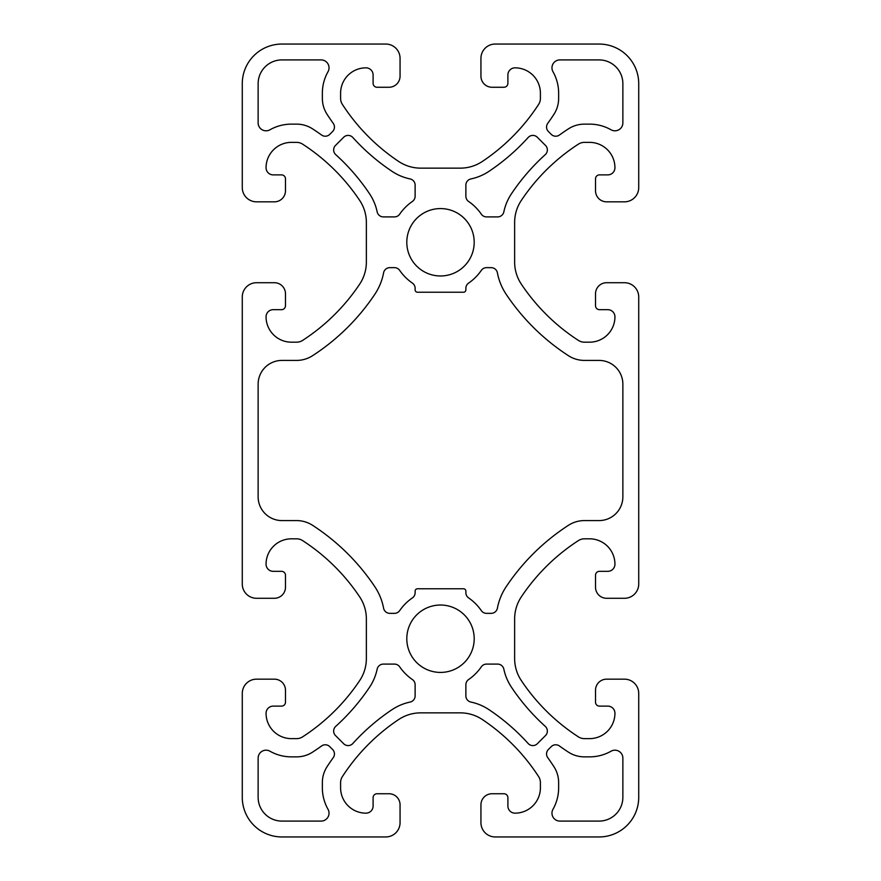 <?xml version="1.0" encoding="UTF-8"?>
<svg xmlns="http://www.w3.org/2000/svg" width="881" height="881" viewBox="0 0 881 881"><rect width="100%" height="100%" fill="white"/><g stroke="black" fill="none" stroke-linecap="round" stroke-linejoin="round"><path stroke-width="1.32" d="M584.411 124.133A29.337 29.337 0 0 0 568.454 128.846A216.462 216.462 0 0 0 559.446 135.013A6.343 6.343 0 0 1 551.242 134.364L548.411 131.533A6.343 6.343 0 0 1 547.762 123.329A216.462 216.462 0 0 0 553.929 114.321A29.337 29.337 0 0 0 558.642 98.364L558.642 93.21A43.61 43.61 0 0 0 552.993 71.735A7.929 7.929 0 0 1 559.898 59.908L599.08 59.908A23.787 23.787 0 0 1 622.867 83.695L622.867 122.877A7.929 7.929 0 0 1 611.04 129.782A43.61 43.61 0 0 0 589.565 124.133L584.411 124.133M242.275 797.305A39.645 39.645 0 0 0 281.92 836.95L385.79 836.95A14.272 14.272 0 0 0 400.062 822.678L400.062 804.838A11.101 11.101 0 0 0 388.962 793.737L377.068 793.737A3.965 3.965 0 0 0 373.104 797.701L373.104 806.027A7.136 7.136 0 0 1 365.967 813.163A25.373 25.373 0 0 1 340.595 787.79L340.595 782.636A11.101 11.101 0 0 1 342.379 776.602A198.225 198.225 0 0 1 398.664 719.535A39.645 39.645 0 0 1 420.678 712.861L460.323 712.861A39.645 39.645 0 0 1 482.336 719.535A198.225 198.225 0 0 1 538.621 776.602A11.101 11.101 0 0 1 540.405 782.636L540.405 787.79A25.373 25.373 0 0 1 515.033 813.163A7.136 7.136 0 0 1 507.897 806.027L507.897 797.701A3.965 3.965 0 0 0 503.932 793.737L492.039 793.737A11.101 11.101 0 0 0 480.938 804.838L480.938 822.678A14.272 14.272 0 0 0 495.21 836.95L599.08 836.95A39.645 39.645 0 0 0 638.725 797.305L638.725 693.435A14.272 14.272 0 0 0 624.453 679.163L606.613 679.163A11.101 11.101 0 0 0 595.512 690.264L595.512 702.157A3.965 3.965 0 0 0 599.476 706.122L607.802 706.122A7.136 7.136 0 0 1 614.938 713.258A25.373 25.373 0 0 1 589.565 738.63L584.411 738.63A11.101 11.101 0 0 1 578.377 736.846A198.225 198.225 0 0 1 521.31 680.561A39.645 39.645 0 0 1 514.636 658.548L514.636 618.903A39.645 39.645 0 0 1 521.31 596.889A198.225 198.225 0 0 1 578.377 540.604A11.101 11.101 0 0 1 584.411 538.82L589.565 538.82A25.373 25.373 0 0 1 614.938 564.192A7.136 7.136 0 0 1 607.802 571.328L599.476 571.328A3.965 3.965 0 0 0 595.512 575.293L595.512 587.187A11.101 11.101 0 0 0 606.613 598.287L624.453 598.287A14.272 14.272 0 0 0 638.725 584.015L638.725 296.985A14.272 14.272 0 0 0 624.453 282.713L606.613 282.713A11.101 11.101 0 0 0 595.512 293.814L595.512 305.707A3.965 3.965 0 0 0 599.476 309.671L607.802 309.671A7.136 7.136 0 0 1 614.938 316.808A25.373 25.373 0 0 1 589.565 342.18L584.411 342.18A11.101 11.101 0 0 1 578.377 340.396A198.225 198.225 0 0 1 521.31 284.111A39.645 39.645 0 0 1 514.636 262.098L514.636 222.453A39.645 39.645 0 0 1 521.31 200.439A198.225 198.225 0 0 1 578.377 144.154A11.101 11.101 0 0 1 584.411 142.37L589.565 142.37A25.373 25.373 0 0 1 614.938 167.742A7.136 7.136 0 0 1 607.802 174.879L599.476 174.879A3.965 3.965 0 0 0 595.512 178.843L595.512 190.737A11.101 11.101 0 0 0 606.613 201.837L624.453 201.837A14.272 14.272 0 0 0 638.725 187.565L638.725 83.695A39.645 39.645 0 0 0 599.08 44.05L495.21 44.05A14.272 14.272 0 0 0 480.938 58.322L480.938 76.162A11.101 11.101 0 0 0 492.039 87.263L503.932 87.263A3.965 3.965 0 0 0 507.897 83.299L507.897 74.973A7.136 7.136 0 0 1 515.033 67.837A25.373 25.373 0 0 1 540.405 93.21L540.405 98.364A11.101 11.101 0 0 1 538.621 104.398A198.225 198.225 0 0 1 482.336 161.465A39.645 39.645 0 0 1 460.323 168.139L420.678 168.139A39.645 39.645 0 0 1 398.664 161.465A198.225 198.225 0 0 1 342.379 104.398A11.101 11.101 0 0 1 340.595 98.364L340.595 93.21A25.373 25.373 0 0 1 365.967 67.837A7.136 7.136 0 0 1 373.104 74.973L373.104 83.299A3.965 3.965 0 0 0 377.068 87.263L388.962 87.263A11.101 11.101 0 0 0 400.062 76.162L400.062 58.322A14.272 14.272 0 0 0 385.79 44.05L281.92 44.05A39.645 39.645 0 0 0 242.275 83.695L242.275 187.565A14.272 14.272 0 0 0 256.547 201.837L274.387 201.837A11.101 11.101 0 0 0 285.488 190.737L285.488 178.843A3.965 3.965 0 0 0 281.524 174.879L273.198 174.879A7.136 7.136 0 0 1 266.062 167.742A25.373 25.373 0 0 1 291.435 142.37L296.589 142.37A11.101 11.101 0 0 1 302.624 144.154A198.225 198.225 0 0 1 359.69 200.439A39.645 39.645 0 0 1 366.364 222.453L366.364 262.098A39.645 39.645 0 0 1 359.69 284.111A198.225 198.225 0 0 1 302.624 340.396A11.101 11.101 0 0 1 296.589 342.18L291.435 342.18A25.373 25.373 0 0 1 266.062 316.808A7.136 7.136 0 0 1 273.198 309.671L281.524 309.671A3.965 3.965 0 0 0 285.488 305.707L285.488 293.814A11.101 11.101 0 0 0 274.387 282.713L256.547 282.713A14.272 14.272 0 0 0 242.275 296.985L242.275 584.015A14.272 14.272 0 0 0 256.547 598.287L274.387 598.287A11.101 11.101 0 0 0 285.488 587.187L285.488 575.293A3.965 3.965 0 0 0 281.524 571.328L273.198 571.328A7.136 7.136 0 0 1 266.062 564.192A25.373 25.373 0 0 1 291.435 538.82L296.589 538.82A11.101 11.101 0 0 1 302.624 540.604A198.225 198.225 0 0 1 359.69 596.889A39.645 39.645 0 0 1 366.364 618.903L366.364 658.548A39.645 39.645 0 0 1 359.69 680.561A198.225 198.225 0 0 1 302.624 736.846A11.101 11.101 0 0 1 296.589 738.63L291.435 738.63A25.373 25.373 0 0 1 266.062 713.258A7.136 7.136 0 0 1 273.198 706.122L281.524 706.122A3.965 3.965 0 0 0 285.488 702.157L285.488 690.264A11.101 11.101 0 0 0 274.387 679.163L256.547 679.163A14.272 14.272 0 0 0 242.275 693.435L242.275 797.305M415.127 289.849L415.127 288.307A6.343 6.343 0 0 0 412.385 283.087A49.556 49.556 0 0 1 399.688 270.39A6.343 6.343 0 0 0 394.468 267.648L389.831 267.648A6.343 6.343 0 0 0 383.598 272.813A57.882 57.882 0 0 1 374.854 294.243A216.462 216.462 0 0 1 312.546 355.704A29.337 29.337 0 0 1 296.589 360.417L281.92 360.417A23.787 23.787 0 0 0 258.133 384.204L258.133 496.796A23.787 23.787 0 0 0 281.92 520.583L296.589 520.583A29.337 29.337 0 0 1 312.546 525.296A216.462 216.462 0 0 1 374.854 586.757A57.882 57.882 0 0 1 383.598 608.187A6.343 6.343 0 0 0 389.831 613.352L394.468 613.352A6.343 6.343 0 0 0 399.688 610.61A49.556 49.556 0 0 1 412.385 597.913A6.343 6.343 0 0 0 415.127 592.693L415.127 591.151A2.379 2.379 0 0 1 417.506 588.772L463.494 588.772A2.379 2.379 0 0 1 465.873 591.151L465.873 592.693A6.343 6.343 0 0 0 468.615 597.913A49.556 49.556 0 0 1 481.312 610.61A6.343 6.343 0 0 0 486.532 613.352L491.169 613.352A6.343 6.343 0 0 0 497.402 608.187A57.882 57.882 0 0 1 506.146 586.757A216.462 216.462 0 0 1 568.454 525.296A29.337 29.337 0 0 1 584.411 520.583L599.08 520.583A23.787 23.787 0 0 0 622.867 496.796L622.867 384.204A23.787 23.787 0 0 0 599.08 360.417L584.411 360.417A29.337 29.337 0 0 1 568.454 355.704A216.462 216.462 0 0 1 506.146 294.243A57.882 57.882 0 0 1 497.402 272.813A6.343 6.343 0 0 0 491.169 267.648L486.532 267.648A6.343 6.343 0 0 0 481.312 270.39A49.556 49.556 0 0 1 468.615 283.087A6.343 6.343 0 0 0 465.873 288.307L465.873 289.849A2.379 2.379 0 0 1 463.494 292.228L417.506 292.228A2.379 2.379 0 0 1 415.127 289.849M474.198 638.725A33.698 33.698 0 0 1 423.651 667.908A33.698 33.698 0 0 1 423.651 609.542A33.698 33.698 0 0 1 474.198 638.725M465.873 695.858A6.343 6.343 0 0 0 470.917 702.069A51.538 51.538 0 0 1 488.944 709.645A210.119 210.119 0 0 1 528.148 743.498A6.343 6.343 0 0 0 537.333 743.729L545.504 735.558A6.343 6.343 0 0 0 545.273 726.373A210.119 210.119 0 0 1 511.421 687.169A51.538 51.538 0 0 1 503.844 669.142A6.343 6.343 0 0 0 497.633 664.098L486.532 664.098A6.343 6.343 0 0 0 481.312 666.84A49.556 49.556 0 0 1 468.615 679.537A6.343 6.343 0 0 0 465.873 684.757L465.873 695.858M415.127 684.757A6.343 6.343 0 0 0 412.385 679.537A49.556 49.556 0 0 1 399.688 666.84A6.343 6.343 0 0 0 394.468 664.098L383.367 664.098A6.343 6.343 0 0 0 377.156 669.142A51.538 51.538 0 0 1 369.58 687.169A210.119 210.119 0 0 1 335.727 726.373A6.343 6.343 0 0 0 335.496 735.558L343.667 743.729A6.343 6.343 0 0 0 352.852 743.498A210.119 210.119 0 0 1 392.056 709.645A51.538 51.538 0 0 1 410.083 702.069A6.343 6.343 0 0 0 415.127 695.858L415.127 684.757M465.873 196.243A6.343 6.343 0 0 0 468.615 201.463A49.556 49.556 0 0 1 481.312 214.16A6.343 6.343 0 0 0 486.532 216.902L497.633 216.902A6.343 6.343 0 0 0 503.844 211.858A51.538 51.538 0 0 1 511.421 193.831A210.119 210.119 0 0 1 545.273 154.627A6.343 6.343 0 0 0 545.504 145.442L537.333 137.271A6.343 6.343 0 0 0 528.148 137.502A210.119 210.119 0 0 1 488.944 171.355A51.538 51.538 0 0 1 470.917 178.931A6.343 6.343 0 0 0 465.873 185.142L465.873 196.243M394.468 216.902A6.343 6.343 0 0 0 399.688 214.16A49.556 49.556 0 0 1 412.385 201.463A6.343 6.343 0 0 0 415.127 196.243L415.127 185.142A6.343 6.343 0 0 0 410.083 178.931A51.538 51.538 0 0 1 392.056 171.355A210.119 210.119 0 0 1 352.852 137.502A6.343 6.343 0 0 0 343.667 137.271L335.496 145.442A6.343 6.343 0 0 0 335.727 154.627A210.119 210.119 0 0 1 369.58 193.831A51.538 51.538 0 0 1 377.156 211.858A6.343 6.343 0 0 0 383.367 216.902L394.468 216.902M322.358 98.364A29.337 29.337 0 0 0 327.071 114.321A216.462 216.462 0 0 0 333.238 123.329A6.343 6.343 0 0 1 332.589 131.533L329.758 134.364A6.343 6.343 0 0 1 321.554 135.013A216.462 216.462 0 0 0 312.546 128.846A29.337 29.337 0 0 0 296.589 124.133L291.435 124.133A43.61 43.61 0 0 0 269.96 129.782A7.929 7.929 0 0 1 258.133 122.877L258.133 83.695A23.787 23.787 0 0 1 281.92 59.908L321.102 59.908A7.929 7.929 0 0 1 328.007 71.735A43.61 43.61 0 0 0 322.358 93.21L322.358 98.364M552.993 809.265A7.929 7.929 0 0 0 559.898 821.092L599.08 821.092A23.787 23.787 0 0 0 622.867 797.305L622.867 758.123A7.929 7.929 0 0 0 611.04 751.218A43.61 43.61 0 0 1 589.565 756.867L584.411 756.867A29.337 29.337 0 0 1 568.454 752.154A216.462 216.462 0 0 1 559.446 745.987A6.343 6.343 0 0 0 551.242 746.636L548.411 749.467A6.343 6.343 0 0 0 547.762 757.671A216.462 216.462 0 0 1 553.929 766.679A29.337 29.337 0 0 1 558.642 782.636L558.642 787.79A43.61 43.61 0 0 1 552.993 809.265M322.358 782.636L322.358 787.79A43.61 43.61 0 0 0 328.007 809.265A7.929 7.929 0 0 1 321.102 821.092L281.92 821.092A23.787 23.787 0 0 1 258.133 797.305L258.133 758.123A7.929 7.929 0 0 1 269.96 751.218A43.61 43.61 0 0 0 291.435 756.867L296.589 756.867A29.337 29.337 0 0 0 312.546 752.154A216.462 216.462 0 0 0 321.554 745.987A6.343 6.343 0 0 1 329.758 746.636L332.589 749.467A6.343 6.343 0 0 1 333.238 757.671A216.462 216.462 0 0 0 327.071 766.679A29.337 29.337 0 0 0 322.358 782.636M474.198 242.275A33.698 33.698 0 0 1 423.651 271.458A33.698 33.698 0 0 1 423.651 213.092A33.698 33.698 0 0 1 474.198 242.275"/></g></svg>
